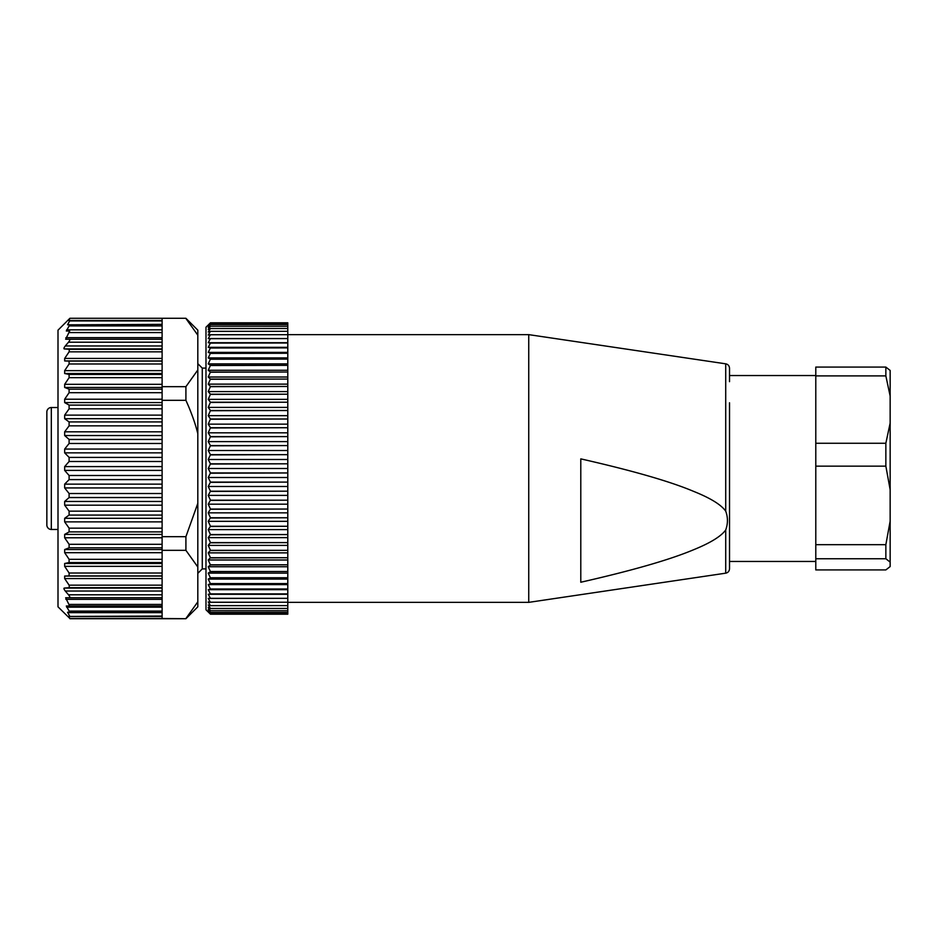 <?xml version="1.0" encoding="UTF-8"?>
<svg xmlns="http://www.w3.org/2000/svg" width="937" height="937" viewBox="0 0 937 937"><rect width="100%" height="100%" fill="white"/><g stroke="black" fill="none" stroke-linecap="round" stroke-linejoin="round"><path stroke-width="1.41" d="M815.787 558.757L815.787 569.919L885.852 569.919L890.15 566.569L890.15 562.095L885.852 558.757L815.787 558.757L815.787 367.081L885.852 367.081L890.15 370.431L890.15 562.095M885.852 558.757L885.852 544.678L815.787 544.678M885.852 544.678L890.15 521.148M890.15 489.688L885.852 466.146L815.787 466.146M885.852 466.146L885.852 443.26L815.787 443.26M885.852 443.26L890.15 423.079M890.15 396.082L885.852 375.901L815.787 375.901M885.852 375.901L885.852 367.081M729.525 402.769L729.525 568.759C729.314 571.195 728.049 572.671 725.718 573.175L528.737 602.362L528.737 334.638L725.718 363.825L725.718 511.157C721.139 504.692 710.398 498.086 693.509 491.328C670.096 481.442 632.534 470.632 580.788 458.872L580.788 582.24C632.135 570.574 669.627 559.787 693.263 549.89C710.293 542.991 721.115 536.351 725.718 529.955C728.002 523.642 728.002 517.376 725.718 511.157M725.718 363.825C728.049 364.329 729.314 365.805 729.525 368.241L729.525 381.675M210.45 612.482L208.225 610.889L210.45 614.18L205.988 609.788L205.988 327.212L210.45 322.808L208.225 325.256L210.45 323.382L208.225 326.111L210.45 324.518L208.225 327.517L210.45 326.228L208.225 329.484L210.45 328.5L208.225 332.003L210.45 331.323L208.225 335.059L210.45 334.685L208.225 338.632L210.45 338.573L208.225 342.731L210.45 342.977L208.225 347.322L210.45 347.885L208.225 352.382L210.45 353.261L208.225 357.911L210.45 359.094L208.225 363.872L210.45 365.348L208.225 370.256L210.45 372.024L208.225 377.014L210.45 379.075L208.225 384.135L210.45 386.477L208.225 391.596L210.45 394.208L208.225 399.361L210.45 402.219L208.225 407.396L210.45 410.511L208.225 415.665L210.45 419.015L208.225 424.145L210.45 427.729L208.225 432.812L210.45 436.595L208.225 441.608L210.45 445.579L208.225 450.51L210.45 454.668L208.225 459.493L210.45 463.803L208.225 468.5L210.45 472.962L208.225 477.507L210.45 482.098L208.225 486.49L210.45 491.187L208.225 495.392L210.45 500.182L208.225 504.188L210.45 509.049L208.225 512.855L210.45 517.763L208.225 521.335L210.45 526.278L208.225 529.604L210.45 534.57L208.225 537.639L210.45 542.593L208.225 545.404L210.45 550.335L208.225 552.865L210.45 557.738L208.225 559.986L210.45 564.976L208.225 566.744L210.45 571.652L208.225 573.128L210.45 577.906L208.225 579.089L210.45 583.739L208.225 584.618L210.45 589.115L208.225 589.678L210.45 594.023L208.225 594.269L210.45 598.427L208.225 598.368L210.45 602.315L208.225 601.941L210.45 605.677L208.225 604.997L210.45 608.5L208.225 607.516L210.45 610.725L208.225 609.483L210.45 612.482L287.788 612.482L287.788 614.18L210.45 614.192L287.788 614.192M287.788 322.808L210.45 322.808L287.788 322.82L287.788 324.518L210.45 324.518M210.45 324.553L287.788 324.518M287.788 324.553L287.788 328.5L210.45 328.5M210.45 328.559L287.788 328.5M287.788 328.559L287.788 331.323L210.45 331.323M210.45 331.405L287.788 331.323M287.788 331.405L287.788 334.685L210.45 334.685M210.45 334.778L287.788 334.685M287.788 334.778L287.788 338.573L210.45 338.573M210.45 338.679L287.788 338.573M287.788 338.679L287.788 342.977L210.45 342.977M210.45 343.106L287.788 342.977M287.788 343.106L287.788 347.885L210.45 347.885M210.45 348.014L287.788 347.885M287.788 348.014L287.788 353.261L210.45 353.261M210.45 353.401L287.788 353.261M287.788 353.401L287.788 359.094L210.45 359.094M210.45 359.246L287.788 359.094M287.788 359.246L287.788 365.348L210.45 365.348M210.45 365.512L287.788 365.348M287.788 365.512L287.788 372.024L210.45 372.024M210.45 372.2L287.788 372.024M287.788 372.2L287.788 379.075L210.45 379.075M210.45 379.262L287.788 379.075M287.788 379.262L287.788 386.477L210.45 386.477M210.45 386.665L287.788 386.477M287.788 386.665L287.788 394.208L210.45 394.208M210.45 394.407L287.788 394.208M287.788 394.407L287.788 402.219L210.45 402.219M210.45 402.43L287.788 402.219M287.788 402.43L287.788 410.511L210.45 410.511M210.45 410.722L287.788 410.511M287.788 410.722L287.788 419.015L210.45 419.015M210.45 419.237L287.788 419.015M287.788 419.237L287.788 427.729L210.45 427.729M210.45 427.951L287.788 427.729M287.788 427.951L287.788 436.595L210.45 436.595M210.45 436.818L287.788 436.595M287.788 436.818L287.788 445.579L210.45 445.579M210.45 445.813L287.788 445.579M287.788 445.813L287.788 454.668L210.45 454.668M210.45 454.902L287.788 454.668M287.788 454.902L287.788 463.803L210.45 463.803M210.45 464.038L287.788 463.803M287.788 464.038L287.788 472.962L210.45 472.962M210.45 473.197L287.788 472.962M287.788 473.197L287.788 482.098L210.45 482.098M210.45 482.332L287.788 482.098M287.788 482.332L287.788 491.187L210.45 491.187M210.45 491.421L287.788 491.187M287.788 491.421L287.788 500.182L210.45 500.182M210.45 500.405L287.788 500.182M287.788 500.405L287.788 509.049L210.45 509.049M210.45 509.271L287.788 509.049M287.788 509.271L287.788 517.763L210.45 517.763M210.45 517.985L287.788 517.763M287.788 517.985L287.788 526.278L210.45 526.278M210.45 526.489L287.788 526.278M287.788 526.489L287.788 534.57L210.45 534.57M210.45 534.781L287.788 534.57M287.788 534.781L287.788 542.593L210.45 542.593M210.45 542.792L287.788 542.593M287.788 542.792L287.788 550.335L210.45 550.335M210.45 550.523L287.788 550.335M287.788 550.523L287.788 557.738L210.45 557.738M210.45 557.925L287.788 557.738M287.788 557.925L287.788 564.8L210.45 564.8M210.45 564.976L287.788 564.8M287.788 564.976L287.788 571.488L210.45 571.488M210.45 571.652L287.788 571.488M287.788 571.652L287.788 577.754L210.45 577.754M210.45 577.906L287.788 577.754M287.788 577.906L287.788 583.599L210.45 583.599M210.45 583.739L287.788 583.599M287.788 583.739L287.788 588.986L210.45 588.986M210.45 589.115L287.788 588.986M287.788 589.115L287.788 593.894L210.45 593.894M210.45 594.023L287.788 593.894M287.788 594.023L287.788 598.321L210.45 598.321M210.45 598.427L287.788 598.321M287.788 598.427L287.788 602.222L210.45 602.222M210.45 602.315L287.788 602.222M287.788 602.315L287.788 605.595L210.45 605.595M210.45 605.677L287.788 605.595M287.788 605.677L287.788 608.441L210.45 608.441M210.45 608.5L287.788 608.441M287.788 608.5L287.788 612.447L210.45 612.447M287.788 613.618L210.45 613.594L287.788 613.618M287.788 323.382L210.45 323.382L287.788 323.406M287.788 326.228L210.45 326.228L287.788 326.275M287.788 342.731L208.225 342.731M287.788 347.322L208.225 347.322M287.788 352.382L208.225 352.382M287.788 357.911L208.225 357.911M287.788 363.872L208.225 363.872M287.788 370.256L208.225 370.256M287.788 377.014L208.225 377.014M287.788 384.135L208.225 384.135M287.788 391.596L208.225 391.596M287.788 399.361L208.225 399.361M287.788 407.396L208.225 407.396M287.788 415.665L208.225 415.665M287.788 424.145L208.225 424.145M287.788 432.812L208.225 432.812M287.788 441.608L208.225 441.608M287.788 450.51L208.225 450.51M287.788 459.493L208.225 459.493M287.788 468.5L208.225 468.5M287.788 477.507L208.225 477.507M287.788 486.49L208.225 486.49M287.788 495.392L208.225 495.392M287.788 504.188L208.225 504.188M287.788 512.855L208.225 512.855M287.788 521.335L208.225 521.335M287.788 529.604L208.225 529.604M287.788 537.639L208.225 537.639M287.788 545.404L208.225 545.404M287.788 552.865L208.225 552.865M287.788 559.986L208.225 559.986M287.788 566.744L208.225 566.744M287.788 573.128L208.225 573.128M287.788 579.089L208.225 579.089M287.788 584.618L208.225 584.618M287.788 589.678L208.225 589.678M287.788 594.269L208.225 594.269M287.788 610.725L210.45 610.725L287.788 610.772M58 529.475L51.312 529.475A4.462 4.462 0 0 1 46.85 525.013L46.85 411.987A4.462 4.462 0 0 1 51.312 407.525L58 407.525M205.988 368.112L202.275 368.112L202.275 568.888L205.988 568.888M202.275 368.112L197.812 363.65M202.275 568.888L197.812 573.35M69.9 618.514L58 606.825L58 330.175L69.9 318.287L185.913 318.287L197.812 330.175L197.812 606.825L185.913 618.713L162.113 618.514L162.113 616.523L68.588 616.523L69.9 618.514L162.113 618.514M197.812 601.847L185.913 618.514M185.913 318.486L197.812 335.153M69.104 377.681L162.113 377.681L162.113 415.126L64.665 415.126L69.104 408.837L69.104 405.1L64.665 402.594L64.665 399.209L69.104 392.697L69.104 389.195L64.665 387.45L64.665 384.311L69.104 377.681L69.104 374.46L64.665 373.5L64.665 370.642L69.104 363.989L69.104 361.096L64.665 360.944L64.665 358.426L69.104 351.843L69.361 349.314L162.113 349.314L162.113 345.964L65.297 345.964C63.833 347.908 63.529 348.892 64.395 348.927L69.361 349.314M197.812 369.998L185.913 386.665L162.113 386.665M162.113 400.322L185.913 400.322L185.913 386.665M185.913 400.322C191.324 412.339 195.294 423.442 197.812 433.655M68.588 616.523L162.113 616.441L162.113 588.073L64.395 588.073L69.361 587.686L69.104 585.156L64.665 578.574L64.665 576.056L69.104 575.904L69.104 573.011L64.665 566.358L64.665 563.5L69.104 562.54L69.104 559.319L64.665 552.689L64.665 549.55L69.104 547.805L69.104 544.303L64.665 537.791L64.665 534.406L69.104 531.9L69.104 528.163L64.665 521.874L64.665 518.302L69.104 515.069L69.104 511.157L64.665 505.184L64.665 501.459L69.104 497.547L69.104 493.518L64.665 487.943L64.665 484.136L69.104 479.603L69.104 475.504L64.665 470.409L64.665 466.591L69.104 461.496L69.104 457.397L162.113 457.397L162.113 536.678L185.913 536.678L197.812 503.345M162.113 536.678L162.113 550.335L185.913 550.335L185.913 536.678M185.913 550.335L197.812 567.002M162.113 550.335L162.113 588.073M69.9 618.713L185.913 618.713M69.9 318.287L185.913 318.287M162.113 318.486L162.113 345.964M162.113 377.681L162.113 349.314M162.113 457.397L162.113 415.126M64.395 588.073C63.529 588.108 63.833 589.092 65.297 591.036L68.483 594.796C70.006 596.81 70.345 597.806 69.49 597.771L65.66 597.771L69.654 606.005L66.316 606.005L69.771 612.236L67.558 612.236L69.853 616.441L68.577 616.441L162.113 616.523M69.104 457.397L64.665 452.864L64.665 449.057L69.104 443.482L69.104 439.453L64.665 435.541L64.665 431.816L69.104 425.843L69.104 421.931L64.665 418.698L64.665 415.126M69.853 320.559L162.113 320.559L68.588 320.477L69.853 320.559L67.558 324.764L69.771 324.764L66.316 330.995L69.654 330.995L65.66 339.229L69.49 339.229C70.345 339.194 70.006 340.19 68.483 342.204L65.297 345.964M69.9 318.486L68.588 320.477L162.113 320.477M69.888 324.823L162.113 324.366M69.49 339.229L162.113 339.229M69.49 597.771L162.113 597.771M69.853 616.441L162.113 616.054M66.316 330.995L69.654 330.995M66.316 606.005L162.113 606.005M67.558 612.236L162.113 612.236M725.718 529.955L725.718 573.175M51.312 529.475L51.312 407.525M69.736 320.946L162.113 320.946M69.361 325.912L162.113 325.912M162.113 329.836L66.609 329.836M69.279 332.565L162.113 332.565M162.113 337.648L65.871 337.648M68.483 342.204L162.113 342.204M64.395 348.927L162.113 348.927M69.104 351.843L162.113 351.843M162.113 358.426L64.665 358.426M64.665 360.944L162.113 360.944M69.104 361.096L162.113 361.096M69.104 363.989L162.113 363.989M162.113 370.642L64.665 370.642M64.665 373.5L162.113 373.5M69.104 374.46L162.113 374.46M162.113 384.311L64.665 384.311M64.665 387.45L162.113 387.45M69.104 389.195L162.113 389.195M69.104 392.697L162.113 392.697M162.113 399.209L64.665 399.209M64.665 402.594L162.113 402.594M69.104 405.1L162.113 405.1M69.104 408.837L162.113 408.837M64.665 418.698L162.113 418.698M69.104 421.931L162.113 421.931M69.104 425.843L162.113 425.843M162.113 431.816L64.665 431.816M64.665 435.541L162.113 435.541M69.104 439.453L162.113 439.453M69.104 443.482L162.113 443.482M162.113 449.057L64.665 449.057M64.665 452.864L162.113 452.864M69.104 461.496L162.113 461.496M162.113 466.591L64.665 466.591M64.665 470.409L162.113 470.409M162.113 475.504L69.104 475.504M69.104 479.603L162.113 479.603M162.113 484.136L64.665 484.136M64.665 487.943L162.113 487.943M162.113 493.518L69.104 493.518M69.104 497.547L162.113 497.547M162.113 501.459L64.665 501.459M64.665 505.184L162.113 505.184M162.113 511.157L69.104 511.157M69.104 515.069L162.113 515.069M162.113 518.302L64.665 518.302M64.665 521.874L162.113 521.874M162.113 528.163L69.104 528.163M69.104 531.9L162.113 531.9M162.113 534.406L64.665 534.406M64.665 537.791L162.113 537.791M162.113 544.303L69.104 544.303M69.104 547.805L162.113 547.805M162.113 549.55L64.665 549.55M64.665 552.689L162.113 552.689M162.113 559.319L69.104 559.319M69.104 562.54L162.113 562.54M162.113 563.5L64.665 563.5M64.665 566.358L162.113 566.358M162.113 573.011L69.104 573.011M69.104 575.904L162.113 575.904M162.113 576.056L64.665 576.056M64.665 578.574L162.113 578.574M162.113 585.156L69.104 585.156M69.361 587.686L162.113 587.686M65.297 591.036L162.113 591.036M162.113 594.796L68.483 594.796M65.871 599.352L162.113 599.352M162.113 604.435L69.279 604.435M66.609 607.164L162.113 607.164M162.113 611.088L69.361 611.088M67.605 612.634L162.113 612.634M815.787 375.538L729.525 375.538M815.787 561.462L729.525 561.462M287.788 602.362L528.737 602.362M287.788 334.638L528.737 334.638"/></g></svg>

